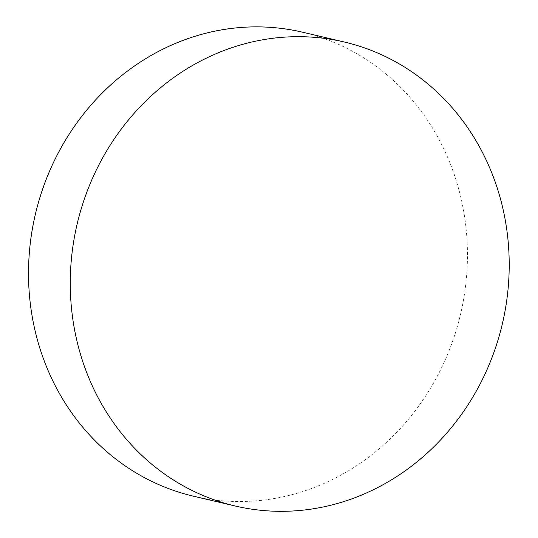 <?xml version="1.0" encoding="UTF-8"?>
<svg xmlns="http://www.w3.org/2000/svg" width="538" height="538" viewBox="0 0 538 538"><rect width="100%" height="100%" fill="white"/><g stroke="black" fill="none" stroke-linecap="round" stroke-linejoin="round"><path stroke-width="0.4" stroke-dasharray="2.69 2.02" d="M193.498 496.204A238.321 218.388 103.2 0 0 443.756 363.157A238.321 218.388 103.2 0 0 302.477 32.186"/><path stroke-width="0.81" d="M485.511 372.962A238.321 218.388 103.2 0 0 344.226 41.991A238.321 218.388 103.2 0 0 77.136 224.07A238.321 218.388 103.2 0 0 235.254 506.009A238.321 218.388 103.2 0 0 485.511 372.962M344.226 41.991L302.477 32.186A238.321 218.388 103.2 0 0 35.38 214.258A238.321 218.388 103.2 0 0 193.498 496.204L235.254 506.009"/></g></svg>
